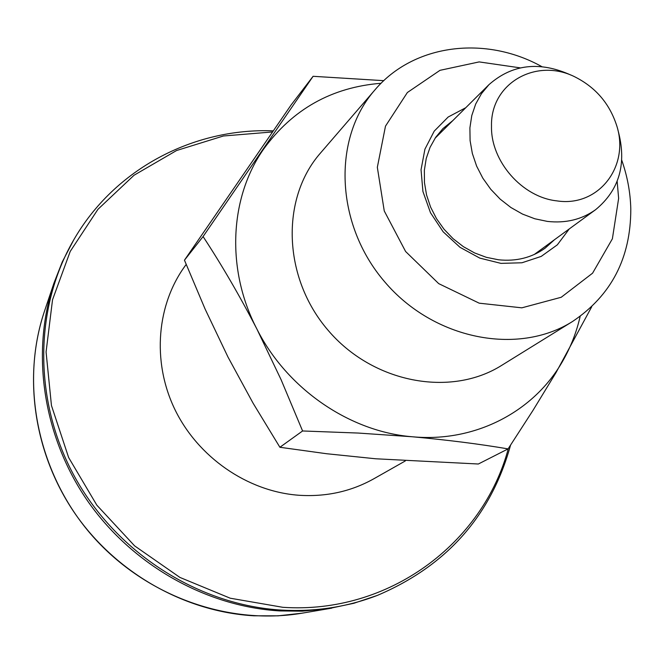 <?xml version="1.0" encoding="UTF-8"?>
<svg xmlns="http://www.w3.org/2000/svg" width="664" height="664" viewBox="0 0 664 664"><rect width="100%" height="100%" fill="white"/><g stroke="black" fill="none" stroke-linecap="round" stroke-linejoin="round"><path stroke-width="1" d="M405.322 460.932L373.882 478.752C350.941 491.592 325.758 497.087 298.335 495.219C247.265 491.319 197.797 457.106 174.682 409.049C151.616 360.95 156.779 303.564 186.186 264.455M617.163 181.38L618.632 198.411L612.382 238.808L592.578 273.178L561.229 297.264L521.854 307.83L479.209 303.182L438.705 283.628L405.613 251.507L384.257 210.969L377.335 167.311L385.493 126.135L407.381 92.512L439.975 70.334L479.151 61.91L520.219 67.861M621.761 160.248C627.405 176.317 630.418 192.601 630.8 209.118C630.775 257.947 611.378 295.397 572.592 321.459C517.895 356.07 433.617 339.561 384.655 281.777C335.254 224.374 332.149 138.544 374.894 89.939C413.838 43.807 485.442 35.225 541.816 66.624M580.153 316.379C576.584 332.008 570.891 346.691 563.08 360.436C534.578 411.298 475.565 442.672 412.568 436.787C349.704 431.832 286.964 388.838 256.885 329.012C225.934 269.526 229.52 197.756 263.558 149.184C292.608 109.187 331.784 87.216 381.094 83.274M377.31 595.425L353.779 603.294L328.024 608.747L302.261 611.17L279.843 610.93C205.442 606.522 131.264 564.425 86.826 499.818C42.604 435.044 30.868 352.078 53.991 283.005L62.267 261.923L73.721 239.911C33.872 308.453 33.117 401.737 75.198 477.74C117.403 553.643 199.183 605.327 281.768 610.108C315.325 611.909 347.172 607.02 377.31 595.425C446.557 565.994 490.978 515.903 510.566 445.146M554.457 239.746L545.078 248.195C531.632 257.757 516.094 261.616 498.456 259.773L486.363 257.333L474.552 252.918L463.364 246.651L453.097 238.691L444.058 229.263L436.489 218.63L430.596 207.085L426.554 194.959L424.454 182.575L424.354 170.299L426.238 158.455L430.056 147.367L435.675 137.323L442.938 128.592L452.757 120.649M569.255 228.931L557.345 244.825L541.21 256.404L521.962 262.77L500.988 263.376L479.815 258.113L460.036 247.332L443.162 231.811L430.479 212.721L422.926 191.498L421.042 169.768L424.935 149.134L434.231 131.123L448.192 117.005L465.754 107.726M491.501 126.243C490.314 82.494 537.666 56.639 576.593 77.763C595.932 87.988 609.137 103.451 616.209 124.151C630.684 165.22 599.119 207.508 556.805 200.868C522.186 197.225 490.654 161.203 491.501 126.243M617.935 130.044C627.048 163.294 619.612 189.838 595.633 209.666C581.788 219.535 565.695 223.453 547.368 221.403L534.811 218.771L522.535 214.098L510.882 207.492L500.183 199.142L490.737 189.265L482.811 178.151L476.619 166.1L472.345 153.459L470.087 140.585L469.904 127.828L471.789 115.536L475.673 104.057L481.441 93.682L488.92 84.693C512.259 64.117 539.633 60.93 571.048 75.132M591.724 306.76L555.959 372.712L532.984 410.393L508.093 448.897L478.337 464.011L375.666 458.774L326.522 453.719L279.893 447.27L253.084 403.189L227.976 357.024L205.143 309.142L184.459 260.18L291.172 104.87L313.093 76.302L383.8 80.668M279.893 447.27L302.593 430.969L281.079 379.667L256.885 329.012C239.588 295.629 221.651 264.812 203.084 236.558L313.093 76.302M508.093 448.897C479.375 444.009 447.528 439.975 412.568 436.787L358.211 433.052L302.593 430.969M572.592 321.459L501.727 365.341C450.557 397.67 372.753 383.003 327.991 330.166C282.814 277.676 280.515 198.544 320.455 153.069L374.894 89.939M184.459 260.18L203.084 236.558M253.764 615.794C184.484 611.743 115.727 572.8 74.584 512.948C33.656 452.931 22.825 375.915 44.397 311.457C20.094 383.684 37.284 471.34 90.105 533.3C143.026 595.176 226.914 625.878 302.054 613.187L278.108 615.835L253.764 615.794M272.323 131.97L223.378 135.995L176.558 150.529L134.045 175.238L97.948 209.309L70.226 251.415L52.539 299.738L46.073 351.986L51.452 405.521L68.633 457.529L96.844 505.179L134.618 545.874L179.911 577.423L230.217 598.206L282.806 607.303C388.955 614.54 483.151 543.169 508.334 448.524M273.111 130.841C193.797 127.803 114.656 168.673 73.721 239.911M302.054 613.187L331.66 608.166M44.397 311.457L53.991 283.005M534.254 254.495L595.633 209.666M435.028 138.286L488.92 84.693"/></g></svg>
